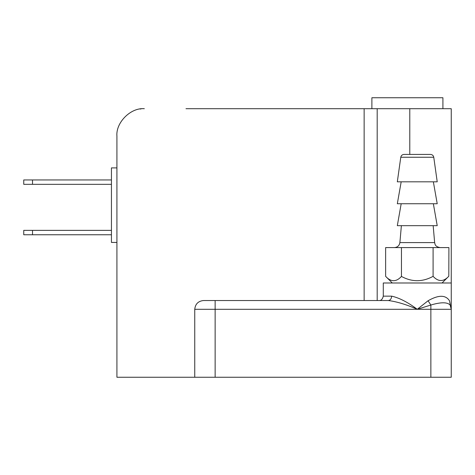 <?xml version="1.0" encoding="UTF-8"?>
<svg xmlns="http://www.w3.org/2000/svg" width="475" height="475" viewBox="0 0 475 475"><rect width="100%" height="100%" fill="white"/><g stroke="black" fill="none" stroke-linecap="round" stroke-linejoin="round"><path stroke-width="0.71" d="M437.22 181.818L397.32 181.818L437.22 181.818L433.764 157.249C433.372 155.509 432.286 154.565 430.51 154.417L404.029 154.417C402.254 154.565 401.167 155.509 400.775 157.249L433.764 157.249M394.434 247.588C397.527 247.309 399.344 245.64 399.897 242.588L434.643 242.588C435.058 244.227 434.963 246.65 440.105 247.588M401.446 247.588L385.629 247.588L385.629 276.337C390.913 282.114 396.186 282.15 401.446 276.438C411.968 282.15 422.518 282.114 433.093 276.337L433.093 247.588L401.446 247.588L401.446 276.438M433.093 276.337C438.318 281.948 443.555 281.913 448.81 276.236L448.911 247.588L433.093 247.588M433.164 225.667L434.643 242.588M392.279 282.993L385.629 276.337M448.81 276.236L442.053 282.993M433.354 203.745L437.22 225.667L397.32 225.667L437.22 225.667M433.354 181.818L437.22 203.745L397.32 203.745L437.22 203.745M140.095 109.03L141.117 108.894M111.441 184.336L23.75 184.336L23.75 179.954L111.441 179.954M32.52 184.336L32.52 179.954M111.441 234.757L23.75 234.757L23.75 230.375L111.441 230.375M32.52 234.757L32.52 230.375M371.889 108.704L371.889 97.743L442.92 97.743L442.92 108.704M116.921 242.434L111.441 242.434L111.441 167.895L116.921 167.895M116.921 136.105C115.698 122.55 130.768 107.475 144.329 108.704C130.768 107.475 115.698 122.55 116.921 136.105L116.921 377.257L194.75 377.257L194.75 309.296C195.308 304.012 198.229 301.085 203.52 300.527L388.348 300.527L377.192 300.527L377.192 108.704L451.25 108.704L451.25 282.993L383.289 282.993L451.25 282.993L451.25 309.296L449.487 300.758C445.639 294.803 438.502 294.803 428.076 300.758L417.27 309.296C407.782 302.219 399.243 297.837 391.655 296.145C391.447 298.787 390.343 300.248 388.348 300.527L378.902 300.527C381.063 300.734 382.523 299.268 383.289 296.145L391.655 296.145M185.98 108.704L377.192 108.704M409.782 154.417L409.782 108.704M194.75 377.257L451.25 377.257L451.25 309.296L449.487 300.758M388.348 300.527C396.916 301.655 406.558 304.582 417.27 309.296L430.861 305.027C440.889 302.053 447.313 302.053 450.14 305.027L451.25 309.296L430.861 309.296L430.861 305.027L428.076 300.758M194.75 309.296C195.308 304.012 198.229 301.085 203.52 300.527C198.229 301.085 195.308 304.012 194.75 309.296L215.139 309.296L215.139 300.527M364.141 300.527L364.141 108.704M215.139 377.257L215.139 309.296L430.861 309.296L430.861 377.257M400.775 157.249L397.32 181.818M401.375 225.667L399.897 242.588M401.185 203.745L397.32 225.667M401.185 181.818L397.32 203.745M383.289 282.993L383.289 296.145"/></g></svg>
